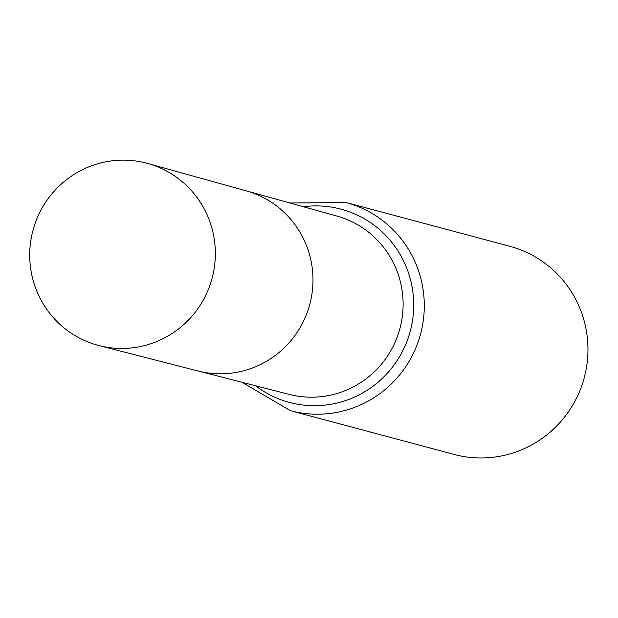 <?xml version="1.0" encoding="UTF-8"?>
<svg xmlns="http://www.w3.org/2000/svg" width="618" height="618" viewBox="0 0 618 618"><rect width="100%" height="100%" fill="white"/><g stroke="black" fill="none" stroke-linecap="round" stroke-linejoin="round"><path stroke-width="0.93" d="M147.748 163.476L246.111 190.815A93.248 91.711 105 0 1 309.772 304.342A93.248 91.711 105 0 1 197.961 370.978L289.255 394.4A92.306 90.792 -75 0 0 399.939 328.436A92.306 90.792 -75 0 0 336.918 216.053L246.111 190.815A93.248 91.711 105 0 1 309.772 304.342A93.248 91.711 105 0 1 197.961 370.978L99.081 345.601A94.268 92.715 105 0 1 32.059 234.037A94.268 92.715 105 0 1 147.748 163.476A94.268 92.715 105 0 1 213.009 274.57A94.268 92.715 105 0 1 99.081 345.601M346.026 202.519A107.733 105.964 -75 0 1 420.58 333.952A107.733 105.964 -75 0 1 290.398 410.676L454.068 454.415A107.733 105.964 -75 0 0 584.249 377.691A107.733 105.964 -75 0 0 509.695 246.258L346.026 202.519L289.966 203.005M255.497 385.74A100.016 98.378 -75 0 0 410.259 331.194A100.016 98.378 -75 0 0 303.338 206.721M290.398 410.676L242.055 382.287"/></g></svg>
